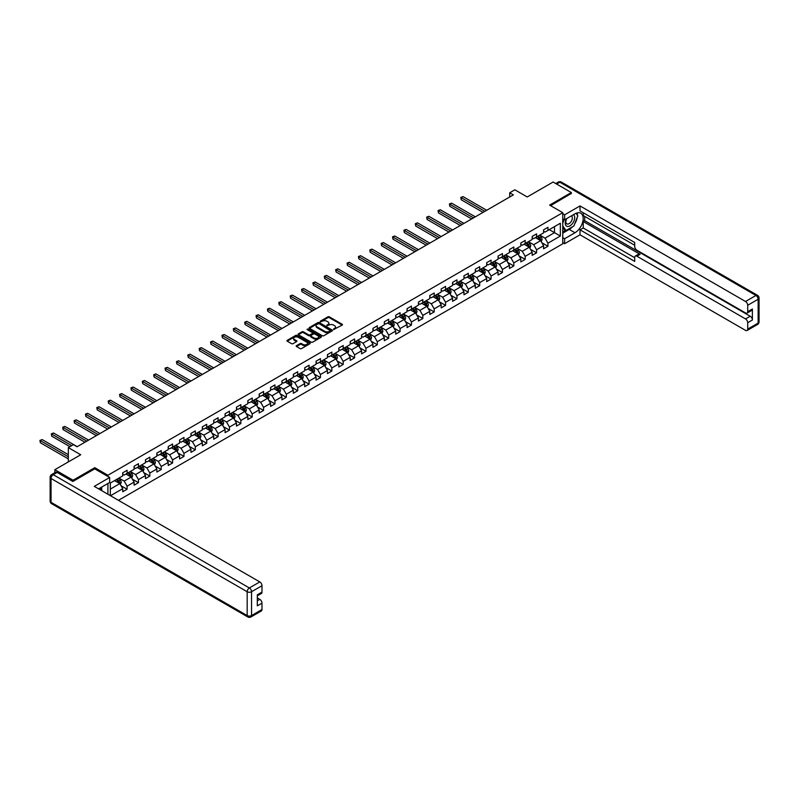 <?xml version="1.0" encoding="UTF-8"?>
<svg xmlns="http://www.w3.org/2000/svg" width="799" height="799" viewBox="0 0 799 799"><rect width="100%" height="100%" fill="white"/><g stroke="black" fill="none" stroke-linecap="round" stroke-linejoin="round"><path stroke-width="1.2" d="M333.602 329.498L342.202 325.103A1.009 0.589 0 0 0 342.202 324.274L329.328 316.843A1.009 0.589 0 0 0 327.89 316.843L320.289 321.228L320.289 321.807L322.277 321.238A3.236 1.868 0 0 1 326.851 321.238L327.93 321.857A3.236 1.868 0 0 1 328.878 323.186A3.236 1.868 0 0 1 327.93 324.504L326.941 325.652L328.928 325.083A3.236 1.868 0 0 1 333.513 325.083L334.581 325.702A3.236 1.868 0 0 1 335.53 327.021A3.236 1.868 0 0 1 334.581 328.349L333.602 329.498L333.602 328.918M296.479 345.677A1.009 0.589 0 0 0 296.479 346.506L300.084 348.594A1.009 0.589 0 0 0 301.523 348.594L309.962 343.72A1.009 0.589 0 0 0 309.962 342.891L297.078 335.45A1.009 0.589 0 0 0 295.65 335.45L287.211 340.334A1.009 0.589 0 0 0 287.211 341.153L291.575 343.68A1.009 0.589 0 0 0 293.003 343.68L296.619 341.592A1.009 0.589 0 0 0 296.619 340.764L294.451 339.515A2.707 1.568 0 0 1 293.662 338.406A2.707 1.568 0 0 1 295.33 336.968A2.707 1.568 0 0 1 298.277 337.308L306.766 342.202A2.707 1.568 0 0 1 307.555 343.3A2.707 1.568 0 0 1 305.887 344.749A2.707 1.568 0 0 1 302.931 344.409L301.523 343.59A1.009 0.589 0 0 0 300.084 343.59L296.479 345.677L296.479 346.506L300.084 344.439L300.084 343.59M571.345 193.688L571.345 192.549L553.118 182.022L527.23 196.963L514.836 189.812L509.732 192.759L513.377 194.866L77.074 446.761L73.428 444.653L68.324 447.6L68.324 461.912M94.791 468.903L94.791 467.685L73.069 480.229L54.841 469.702L80.719 454.761L68.324 447.6M94.791 467.685L107.915 475.255L562.746 212.664L562.746 243.815L118.452 500.324M571.345 192.549L549.612 205.093L562.746 212.664M322.347 335.74A1.009 0.589 0 0 0 323.775 335.74L332.224 330.866A1.009 0.589 0 0 0 332.224 330.037L319.34 322.606A1.009 0.589 0 0 0 317.912 322.606L309.463 327.48A1.009 0.589 0 0 0 309.463 328.309L322.347 335.74M307.275 329.647L321.078 337.298L312.649 342.172A1.009 0.589 0 0 1 311.22 342.172L298.337 334.731L301.952 332.664L301.952 331.815L298.337 333.902A1.009 0.589 0 0 0 298.337 334.731L298.337 333.902M301.952 332.664A1.009 0.589 0 0 1 303.38 332.664L303.38 331.815A1.009 0.589 0 0 0 301.952 331.815M303.38 331.815L308.604 334.831A1.009 0.589 0 0 0 310.032 334.831L312.439 333.453A1.009 0.589 0 0 0 312.439 332.624L306.996 329.488L307.995 328.908L321.098 336.469A1.009 0.589 0 0 1 321.098 337.298L321.098 336.469M54.841 472.738L54.841 469.702M73.069 480.229L73.069 481.358M107.915 494.241L107.915 483.465M107.915 476.474L107.915 475.255M121.009 485.722L127.091 489.238L127.091 486.162L134.092 482.117L134.092 485.193L138.467 482.666L138.467 479.59L145.468 475.555L145.468 478.621L149.842 476.104L149.842 473.028L156.844 468.983L156.844 472.059L161.218 469.532L161.218 466.456L168.219 462.421L168.219 465.487L172.594 462.971L172.594 459.894L179.595 455.849L179.595 458.926L183.97 456.399L183.97 453.323L190.961 449.288L190.961 452.354L195.336 449.837L195.336 446.761L202.337 442.716L202.337 445.792L206.711 443.265L206.711 440.189L213.713 436.154L213.713 439.22L218.087 436.703L218.087 433.627L225.088 429.582L225.088 432.659L229.463 430.132L229.463 427.056L236.464 423.021L236.464 426.087L240.839 423.57L240.839 420.494L247.84 416.449L247.84 419.525L252.214 416.998L252.214 413.922L259.206 409.887L259.206 412.953L263.58 410.436L263.58 407.36L270.581 403.315L270.581 406.391L274.956 403.865L274.956 400.788L281.957 396.753L281.957 399.82L286.332 397.293L286.332 394.227L293.333 390.182L293.333 393.258L297.707 390.731L297.707 387.655L304.709 383.62L304.709 386.686L309.083 384.159L309.083 381.093L316.084 377.048L316.084 380.124L320.459 377.597L320.459 374.521L327.45 370.486L327.45 373.552L331.835 371.026L331.835 367.959L338.826 363.915L338.826 366.991L343.2 364.464L343.2 361.388L350.202 357.353L350.202 360.419L354.576 357.892L354.576 354.826L361.577 350.781L361.577 353.857L365.952 351.33L365.952 348.254L372.953 344.219L372.953 347.285L377.328 344.759L377.328 341.692L384.329 337.647L384.329 340.724L388.704 338.197L388.704 335.121L395.705 331.086L395.705 334.152L400.079 331.625L400.079 328.559L407.071 324.514L407.071 327.59L411.445 325.063L411.445 321.987L418.446 317.952L418.446 321.018L422.821 318.491L422.821 315.425L429.822 311.38L429.822 314.456L434.197 311.93L434.197 308.853L441.198 304.818L441.198 307.885L445.572 305.358L445.572 302.292L452.574 298.247L452.574 301.323L456.948 298.796L456.948 295.72L463.949 291.685L463.949 294.751L468.324 292.224L468.324 289.158L475.315 285.113L475.315 288.189L479.69 285.662L479.69 282.586L486.691 278.551L486.691 281.618L491.065 279.091L491.065 276.025L498.067 271.98L498.067 275.056L502.441 272.529L502.441 269.453L509.442 265.418L509.442 268.484L513.817 265.957L513.817 262.891L520.818 258.846L520.818 261.922L525.193 259.395L525.193 256.319L532.194 252.284L532.194 255.35L536.568 252.824L536.568 249.757L543.57 245.712L543.57 248.789L547.944 246.262L547.944 243.186L560.339 236.035L560.339 223.231L554.506 226.606L554.506 232.659L560.339 236.035M127.091 489.238L122.716 491.755L122.716 488.688L110.512 495.74M110.322 495.63L110.322 483.045L122.716 475.884L122.716 472.818L127.091 470.291L127.091 473.368L134.092 469.323L134.092 466.246L138.467 463.72L138.467 466.796L145.468 462.751L145.468 459.685L149.842 457.158L149.842 460.234L156.844 456.189L156.844 453.113L161.218 450.586L161.218 453.662L168.219 449.617L168.219 446.551L172.594 444.024L172.594 447.1L179.595 443.055L179.595 439.979L183.97 437.452L183.97 440.529L190.961 436.484L190.961 433.418L195.336 430.891L195.336 433.967L202.337 429.922L202.337 426.846L206.711 424.319L206.711 427.395L213.713 423.35L213.713 420.284L218.087 417.757L218.087 420.833L225.088 416.788L225.088 413.712L229.463 411.185L229.463 414.262L236.464 410.217L236.464 407.15L240.839 404.624L240.839 407.7L247.84 403.655L247.84 400.579L252.214 398.052L252.214 401.128L259.206 397.083L259.206 394.017L263.58 391.49L263.58 394.566L270.581 390.521L270.581 387.445L274.956 384.918L274.956 387.994L281.957 383.949L281.957 380.883L286.332 378.356L286.332 381.433L293.333 377.388L293.333 374.312L297.707 371.785L297.707 374.861L304.709 370.816L304.709 367.75L309.083 365.223L309.083 368.289L316.084 364.254L316.084 361.178L320.459 358.651L320.459 361.727L327.45 357.682L327.45 354.616L331.835 352.089L331.835 355.156L338.826 351.121L338.826 348.044L343.2 345.518L343.2 348.594L350.202 344.549L350.202 341.483L354.576 338.956L354.576 342.022L361.577 337.987L361.577 334.911L365.952 332.384L365.952 335.46L372.953 331.415L372.953 328.349L377.328 325.822L377.328 328.888L384.329 324.853L384.329 321.777L388.704 319.25L388.704 322.327L395.705 318.282L395.705 315.215L400.079 312.689L400.079 315.755L407.071 311.72L407.071 308.644L411.445 306.117L411.445 309.193L418.446 305.148L418.446 302.082L422.821 299.555L422.821 302.621L429.822 298.586L429.822 295.51L434.197 292.983L434.197 296.059L441.198 292.015L441.198 288.948L445.572 286.422L445.572 289.488L452.574 285.453L452.574 282.377L456.948 279.85L456.948 282.926L463.949 278.881L463.949 275.815L468.324 273.288L468.324 276.354L475.315 272.319L475.315 269.243L479.69 266.716L479.69 269.792L486.691 265.747L486.691 262.681L491.065 260.154L491.065 263.221L498.067 259.186L498.067 256.109L502.441 253.583L502.441 256.659L509.442 252.614L509.442 249.548L513.817 247.021L513.817 250.087L520.818 246.052L520.818 242.976L525.193 240.449L525.193 243.525L532.194 239.48L532.194 236.414L536.568 233.887L536.568 236.953L543.57 232.918L543.57 229.842L547.944 227.316L547.944 230.392L560.339 223.231M125.922 474.037L131.176 477.073L124.175 481.108L118.931 478.082M122.716 474.207L124.175 475.045L127.091 473.368M124.175 481.108L127.091 486.162M131.176 477.073L134.092 482.117M137.298 467.475L142.552 470.501L135.55 474.546L130.307 471.51M134.092 467.635L135.55 468.484L138.467 466.796M135.55 474.546L138.467 479.59M142.552 470.501L145.468 475.555M148.674 460.903L153.927 463.929L146.926 467.974L141.673 464.948M145.468 461.073L146.926 461.912L149.842 460.234M146.926 467.974L149.842 473.028M153.927 463.929L156.844 468.983M160.05 454.341L165.303 457.368L158.302 461.413L153.048 458.376M156.844 454.501L158.302 455.35L161.218 453.662M158.302 461.413L161.218 466.456M165.303 457.368L168.219 462.421M171.425 447.77L176.669 450.796L169.678 454.841L164.424 451.815M168.219 447.939L169.678 448.778L172.594 447.1M169.678 454.841L172.594 459.894M176.669 450.796L179.595 455.849M182.801 441.208L188.045 444.234L181.053 448.279L175.8 445.243M179.595 441.368L181.053 442.217L183.97 440.529M181.053 448.279L183.97 453.323M188.045 444.234L190.961 449.288M194.177 434.636L199.42 437.662L192.419 441.707L187.176 438.681M190.961 434.806L192.419 435.645L195.336 433.967M192.419 441.707L195.336 446.761M199.42 437.662L202.337 442.716M205.543 428.064L210.796 431.1L203.795 435.145L198.552 432.109M202.337 428.234L203.795 429.083L206.711 427.395M203.795 435.145L206.711 440.189M210.796 431.1L213.713 436.154M216.919 421.502L222.172 424.529L215.171 428.574L209.917 425.547M213.713 421.672L215.171 422.511L218.087 420.833M215.171 428.574L218.087 433.627M222.172 424.529L225.088 429.582M228.294 414.931L233.548 417.967L226.546 422.012L221.293 418.976M225.088 415.1L226.546 415.949L229.463 414.262M226.546 422.012L229.463 427.056M233.548 417.967L236.464 423.021M239.67 408.369L244.923 411.395L237.922 415.44L232.669 412.414M236.464 408.539L237.922 409.378L240.839 407.7M237.922 415.44L240.839 420.494M244.923 411.395L247.84 416.449M251.046 401.797L256.289 404.833L249.298 408.878L244.045 405.842M247.84 401.967L249.298 402.816L252.214 401.128M249.298 408.878L252.214 413.922M256.289 404.833L259.206 409.887M262.422 395.235L267.665 398.262L260.664 402.306L255.42 399.28M259.206 395.405L260.664 396.244L263.58 394.566M260.664 402.306L263.58 407.36M267.665 398.262L270.581 403.315M273.787 388.664L279.041 391.7L272.04 395.745L266.796 392.709M270.581 388.833L272.04 389.682L274.956 387.994M272.04 395.745L274.956 400.788M279.041 391.7L281.957 396.753M285.163 382.102L290.417 385.128L283.415 389.173L278.162 386.147M281.957 382.272L283.415 383.111L286.332 381.433M283.415 389.173L286.332 394.227M290.417 385.128L293.333 390.182M296.539 375.53L301.792 378.566L294.791 382.611L289.538 379.575M293.333 375.7L294.791 376.549L297.707 374.861M294.791 382.611L297.707 387.655M301.792 378.566L304.709 383.62M307.915 368.968L313.168 371.994L306.167 376.039L300.913 373.013M304.709 369.138L306.167 369.977L309.083 368.289M306.167 376.039L309.083 381.093M313.168 371.994L316.084 377.048M319.29 362.396L324.534 365.433L317.543 369.478L312.289 366.441M316.084 362.566L317.543 363.415L320.459 361.727M317.543 369.478L320.459 374.521M324.534 365.433L327.45 370.486M330.666 355.835L335.91 358.861L328.908 362.906L323.665 359.88M327.45 356.004L328.908 356.843L331.835 355.156M328.908 362.906L331.835 367.959M335.91 358.861L338.826 363.915M342.042 349.263L347.285 352.299L340.284 356.344L335.041 353.308M338.826 349.433L340.284 350.282L343.2 348.594M340.284 356.344L343.2 361.388M347.285 352.299L350.202 357.353M353.408 342.701L358.661 345.727L351.66 349.772L346.416 346.746M350.202 342.871L351.66 343.71L354.576 342.022M351.66 349.772L354.576 354.826M358.661 345.727L361.577 350.781M364.783 336.129L370.037 339.166L363.036 343.2L357.782 340.174M361.577 336.299L363.036 337.148L365.952 335.46M363.036 343.2L365.952 348.254M370.037 339.166L372.953 344.219M376.159 329.568L381.413 332.594L374.411 336.639L369.158 333.612M372.953 329.737L374.411 330.576L377.328 328.888M374.411 336.639L377.328 341.692M381.413 332.594L384.329 337.647M387.535 322.996L392.788 326.032L385.787 330.067L380.534 327.041M384.329 323.166L385.787 324.014L388.704 322.327M385.787 330.067L388.704 335.121M392.788 326.032L395.705 331.086M398.911 316.434L404.154 319.46L397.163 323.505L391.909 320.479M395.705 316.604L397.163 317.443L400.079 315.755M397.163 323.505L400.079 328.559M404.154 319.46L407.071 324.514M410.287 309.862L415.53 312.898L408.529 316.933L403.285 313.907M407.071 310.032L408.529 310.881L411.445 309.193M408.529 316.933L411.445 321.987M415.53 312.898L418.446 317.952M421.652 303.3L426.906 306.327L419.904 310.372L414.661 307.335M418.446 303.47L419.904 304.309L422.821 302.621M419.904 310.372L422.821 315.425M426.906 306.327L429.822 311.38M433.028 296.729L438.281 299.765L431.28 303.8L426.027 300.774M429.822 296.898L431.28 297.747L434.197 296.059M431.28 303.8L434.197 308.853M438.281 299.765L441.198 304.818M444.404 290.167L449.657 293.193L442.656 297.238L437.403 294.202M441.198 290.337L442.656 291.176L445.572 289.488M442.656 297.238L445.572 302.292M449.657 293.193L452.574 298.247M455.78 283.595L461.033 286.631L454.032 290.666L448.778 287.64M452.574 283.765L454.032 284.614L456.948 282.926M454.032 290.666L456.948 295.72M461.033 286.631L463.949 291.685M467.155 277.033L472.399 280.059L465.408 284.104L460.154 281.068M463.949 277.203L465.408 278.042L468.324 276.354M465.408 284.104L468.324 289.158M472.399 280.059L475.315 285.113M478.531 270.462L483.775 273.498L476.773 277.533L471.53 274.506M475.315 270.631L476.773 271.47L479.69 269.792M476.773 277.533L479.69 282.586M483.775 273.498L486.691 278.551M489.907 263.9L495.15 266.926L488.149 270.971L482.906 267.935M486.691 264.07L488.149 264.908L491.065 263.221M488.149 270.971L491.065 276.025M495.15 266.926L498.067 271.98M501.273 257.328L506.526 260.364L499.525 264.399L494.281 261.373M498.067 257.498L499.525 258.337L502.441 256.659M499.525 264.399L502.441 269.453M506.526 260.364L509.442 265.418M512.648 250.766L517.902 253.792L510.901 257.837L505.647 254.801M509.442 250.936L510.901 251.775L513.817 250.087M510.901 257.837L513.817 262.891M517.902 253.792L520.818 258.846M524.024 244.194L529.278 247.231L522.276 251.266L517.023 248.239M520.818 244.364L522.276 245.203L525.193 243.525M522.276 251.266L525.193 256.319M529.278 247.231L532.194 252.284M535.4 237.633L540.653 240.659L533.652 244.704L528.399 241.668M532.194 237.802L533.652 238.641L536.568 236.953M533.652 244.704L536.568 249.757M540.653 240.659L543.57 245.712M549.253 229.633L554.506 232.659L545.028 238.132L539.774 235.106M543.57 231.231L545.028 232.07L547.944 230.392M545.028 238.132L547.944 243.186M509.732 192.759L509.732 196.963M110.322 489.108L119.8 483.635L114.557 480.608M119.8 483.635L122.716 488.688M541.852 242.746L547.944 246.262M530.476 249.308L536.568 252.824M519.1 255.88L525.193 259.395M507.725 262.442L513.817 265.957M496.359 269.013L502.441 272.529M484.983 275.575L491.065 279.091M473.607 282.147L479.69 285.662M462.231 288.709L468.324 292.224M450.856 295.28L456.948 298.796M439.48 301.842L445.572 305.358M428.114 308.414L434.197 311.93M416.738 314.976L422.821 318.491M405.363 321.548L411.445 325.063M393.987 328.119L400.079 331.625M382.611 334.681L388.704 338.197M371.235 341.253L377.328 344.759M359.86 347.815L365.952 351.33M348.494 354.386L354.576 357.892M337.118 360.948L343.2 364.464M325.742 367.52L331.835 371.026M314.367 374.082L320.459 377.597M302.991 380.654L309.083 384.159M291.615 387.215L297.707 390.731M280.249 393.787L286.332 397.293M268.873 400.349L274.956 403.865M257.498 406.921L263.58 410.436M246.122 413.483L252.214 416.998M234.746 420.054L240.839 423.57M223.37 426.616L229.463 430.132M211.995 433.188L218.087 436.703M200.629 439.75L206.711 443.265M189.253 446.321L195.336 449.837M177.877 452.883L183.97 456.399M166.502 459.455L172.594 462.971M155.126 466.017L161.218 469.532M143.75 472.589L149.842 476.104M132.384 479.15L138.467 482.666M333.882 329.597L334.581 329.188A3.236 1.868 0 0 0 335.53 327.87L335.53 327.021M328.878 323.186L328.878 324.024A3.236 1.868 0 0 1 327.93 325.343L327.23 325.752M342.192 325.113L329.328 317.682A1.009 0.589 0 0 0 327.89 317.682L320.569 321.907M332.204 330.876L319.34 323.445A1.009 0.589 0 0 0 317.912 323.445L309.473 328.319M330.436 330.746L319.121 323.635L317.083 324.234A3.236 1.868 0 0 0 316.134 325.563A3.236 1.868 0 0 0 317.083 326.881L324.813 331.345A3.236 1.868 0 0 0 329.398 331.345L330.436 330.746L330.436 331.585L330.436 331.006M316.134 325.563L316.134 326.401A3.236 1.868 0 0 0 317.083 327.72L317.083 326.881M330.436 331.585L329.398 332.184A3.236 1.868 0 0 1 324.813 332.184L317.083 327.72M303.38 332.664L308.604 335.68A1.009 0.589 0 0 0 310.032 335.68L312.439 334.292A1.009 0.589 0 0 0 312.729 333.882L312.729 333.033M314.027 337.967A2.707 1.568 0 0 0 316.973 338.307A2.707 1.568 0 0 0 318.651 336.858A2.707 1.568 0 0 0 317.852 335.75L314.866 334.032A1.009 0.589 0 0 0 313.438 334.032L311.041 335.41A1.009 0.589 0 0 0 311.041 336.239L314.027 337.967L314.027 338.806A2.707 1.568 0 0 0 316.973 339.146A2.707 1.568 0 0 0 318.651 337.697L318.651 336.858M310.741 335.83L310.741 336.669A1.009 0.589 0 0 0 311.041 337.078L311.041 336.239M314.027 338.806L311.041 337.078M307.555 343.3L307.555 344.149A2.707 1.568 0 0 1 305.887 345.587A2.707 1.568 0 0 1 302.931 345.248L301.523 344.439A1.009 0.589 0 0 0 300.084 344.439M293.662 338.406L293.662 339.255A2.707 1.568 0 0 0 294.451 340.354L294.451 339.515M296.609 341.602L294.451 340.354M309.962 342.891L309.962 343.72L297.078 336.299A1.009 0.589 0 0 0 295.65 336.299L287.221 341.163M541.223 241.658L542.092 239.47A2.737 1.578 -120 0 0 541.223 237.143L539.715 235.136M537.088 238.611L536.069 237.243M486.691 210.267L463.021 196.604L461.193 197.653L461.193 199.76L483.045 212.374M537.457 236.444L538.955 238.452A2.737 1.578 60 0 1 539.744 240.1L540.613 239.59A2.737 1.578 -120 0 0 539.834 237.952L538.326 235.935M537.647 236.334L539.315 238.561A1.388 0.799 60 0 1 539.565 238.981L540.613 239.59M461.193 199.76L460.793 197.423L484.873 211.326M460.793 197.423L463.021 196.604M566.441 218.746A6.702 3.865 120 0 0 567.59 226.477A6.702 3.865 120 0 0 573.642 221.693A6.702 3.865 120 0 0 573.482 214.671M566.821 218.527A4.584 2.647 120 0 0 566.801 223.85A4.584 2.647 120 0 0 567.47 224.06A4.584 2.647 120 0 0 571.675 220.664A4.584 2.647 120 0 0 571.395 215.9A4.584 2.647 120 0 0 571.375 215.89M576.039 213.273L577.827 215.83L573.892 225.967L566.022 230.512L562.746 228.314M566.022 230.512L562.746 225.847M562.746 223.231L564.184 219.515M100.324 487.849L102.012 490.836M562.746 218.686L564.633 219.785L564.633 214.811L580.024 205.932L745.527 301.493L755.954 295.47L559.829 182.232L556.653 184.06M564.633 219.785L574.99 213.802A11.595 6.702 120 0 1 580.793 213.233A11.595 6.702 120 0 1 582.571 222.522A11.595 6.702 120 0 1 574.99 232.749L564.633 238.721L564.633 243.695L580.024 234.806L580.024 229.842L634.706 261.413L634.706 257.458A3.096 1.788 -120 0 1 635.345 256.04A3.096 1.788 -120 0 1 636.893 256.199L745.527 318.921L750.201 316.224A3.096 1.788 60 0 1 752.388 320.009L752.388 308.983A3.096 1.788 60 0 1 751.739 310.402L747.075 313.088A3.096 1.788 -120 0 0 747.714 311.68L747.714 305.278A3.096 1.788 -120 0 0 745.527 301.493M584.688 216.369L584.688 220.664L583.23 221.513L583.23 227.995L580.024 229.842M583.23 212.754L583.23 215.53L634.706 245.253M747.075 313.088A3.096 1.788 -120 0 1 745.527 312.938L636.893 250.217A3.096 1.788 -120 0 1 634.706 246.432L634.706 242.477L580.024 210.896L580.024 205.932M562.746 213.723L564.633 214.811M562.746 242.596L564.633 243.695M562.746 237.633L564.633 238.721M580.024 234.806L745.527 330.367A3.096 1.788 -120 0 0 747.075 330.516A3.096 1.788 -120 0 0 747.714 329.108L747.714 322.706A3.096 1.788 -120 0 0 745.527 318.921M571.345 193.428L550.601 205.663M583.23 221.513L640.099 254.342L636.893 256.199M584.688 220.664L750.201 316.224M583.23 227.995L634.706 257.707M635.345 256.04L638.551 254.192A3.096 1.788 60 0 1 640.099 254.342M562.746 233.168L569.228 229.423A11.595 6.702 120 0 0 572.444 226.806M574.751 223.77A11.595 6.702 120 0 0 577.248 217.338M577.437 215.261A11.595 6.702 120 0 0 577.148 212.894M562.746 231.82L565.512 230.222M562.746 229.293L563.325 228.963M57.168 472.439L53.233 474.706A3.096 1.788 -120 0 0 51.685 474.556L55.62 472.289A3.096 1.788 60 0 1 57.168 472.439L72.849 481.487L94.721 468.863L109.673 477.492L109.673 482.456L99.316 488.429A11.595 6.702 120 0 0 98.617 488.868M109.673 477.492L94.282 486.371L259.795 581.922A3.096 1.788 60 0 1 261.982 585.717L261.982 592.109A3.096 1.788 60 0 1 261.343 593.527L257.318 595.854M101.723 489.837L101.723 487.04M257.318 600.788L259.795 599.35A3.096 1.788 60 0 1 261.982 603.145L261.982 609.537A3.096 1.788 60 0 1 261.343 610.955L250.916 616.978A3.096 1.788 -120 0 0 251.555 615.56L261.982 609.537M261.982 592.109L257.318 594.806L257.318 605.842L261.982 603.145M259.795 599.35L257.318 597.922M529.847 248.229L530.716 246.042A2.737 1.578 -120 0 0 529.847 243.715L528.339 241.707M525.722 245.173L524.693 243.815M475.315 216.839L451.645 203.166L449.827 204.224L449.827 206.322L471.67 218.936M526.082 243.006L527.59 245.023A2.737 1.578 60 0 1 528.369 246.661L529.238 246.162A2.737 1.578 -120 0 0 528.459 244.514L526.96 242.506M526.271 242.896L527.939 245.133A1.388 0.799 60 0 1 528.189 245.553L529.238 246.162M449.827 206.322L449.418 203.985L473.497 217.887M449.418 203.985L451.645 203.166M518.481 254.791L519.34 252.604A2.737 1.578 -120 0 0 518.471 250.277L516.963 248.269M514.346 251.745L513.318 250.377M463.949 223.4L440.269 209.738L438.451 210.786L438.451 212.894L460.304 225.508M514.706 249.578L516.214 251.585A2.737 1.578 60 0 1 516.993 253.233L517.872 252.724A2.737 1.578 -120 0 0 517.083 251.086L515.585 249.068M514.896 249.468L516.563 251.695A1.388 0.799 60 0 1 516.823 252.114L517.872 252.724M438.451 212.894L438.052 210.556L462.122 224.459M438.052 210.556L440.269 209.738M507.105 261.363L507.974 259.176A2.737 1.578 -120 0 0 507.095 256.849L505.597 254.841M502.971 258.307L501.952 256.948M452.574 229.972L428.893 216.299L427.075 217.358L427.075 219.455L448.928 232.07M503.33 256.139L504.838 258.157A2.737 1.578 60 0 1 505.617 259.795L506.496 259.295A2.737 1.578 -120 0 0 505.707 257.648L504.209 255.64M503.52 256.03L505.188 258.267A1.388 0.799 60 0 1 505.447 258.686L506.496 259.295M427.075 219.455L426.676 217.118L450.746 231.021M426.676 217.118L428.893 216.299M495.73 267.925L496.598 265.737A2.737 1.578 -120 0 0 495.72 263.41L494.221 261.403M491.595 264.878L490.576 263.51M441.198 236.534L417.527 222.871L415.7 223.92L415.7 226.027L437.552 238.641M491.954 262.711L493.462 264.719A2.737 1.578 60 0 1 494.241 266.367L495.12 265.857A2.737 1.578 -120 0 0 494.341 264.219L492.833 262.202M492.144 262.601L493.822 264.829A1.388 0.799 60 0 1 494.072 265.248L495.12 265.857M415.7 226.027L415.3 223.69L439.37 237.593M415.3 223.69L417.527 222.871M484.354 274.496L485.223 272.309A2.737 1.578 -120 0 0 484.354 269.982L482.846 267.975M480.219 271.44L479.2 270.082M429.822 243.106L406.152 229.433L404.324 230.492L404.324 232.589L426.177 245.203M480.589 269.273L482.087 271.29A2.737 1.578 60 0 1 482.876 272.928L483.745 272.429A2.737 1.578 -120 0 0 482.966 270.781L481.457 268.774M480.778 269.163L482.446 271.4A1.388 0.799 60 0 1 482.696 271.82L483.745 272.429M404.324 232.589L403.924 230.252L428.004 244.154M403.924 230.252L406.152 229.433M472.978 281.058L473.847 278.871A2.737 1.578 -120 0 0 472.978 276.544L471.47 274.536M468.843 278.012L467.824 276.644M418.446 249.668L394.776 236.005L392.948 237.053L392.948 239.161L414.801 251.775M469.213 275.845L470.711 277.852A2.737 1.578 60 0 1 471.5 279.5L472.369 278.991A2.737 1.578 -120 0 0 471.59 277.353L470.082 275.335M469.403 275.735L471.07 277.962A1.388 0.799 60 0 1 471.32 278.382L472.369 278.991M392.948 239.161L392.549 236.824L416.629 250.726M392.549 236.824L394.776 236.005M461.602 287.63L462.471 285.443A2.737 1.578 -120 0 0 461.602 283.116L460.094 281.108M457.467 284.574L456.449 283.216M407.071 256.239L383.4 242.566L381.572 243.625L381.572 245.722L403.425 258.337M457.837 282.417L459.345 284.424A2.737 1.578 60 0 1 460.124 286.062L460.993 285.563A2.737 1.578 -120 0 0 460.214 283.915L458.706 281.907M458.027 282.307L459.695 284.534A1.388 0.799 60 0 1 459.944 284.953L460.993 285.563M381.572 245.722L381.173 243.385L405.253 257.288M381.173 243.385L383.4 242.566M450.227 294.192L451.095 292.005A2.737 1.578 -120 0 0 450.227 289.677L448.718 287.67M446.102 291.146L445.073 289.777M395.705 262.801L372.024 249.138L370.207 250.187L370.207 252.294L392.059 264.908M446.461 288.978L447.969 290.986A2.737 1.578 60 0 1 448.748 292.634L449.627 292.124A2.737 1.578 -120 0 0 448.838 290.486L447.34 288.469M446.651 288.868L448.319 291.096A1.388 0.799 60 0 1 448.579 291.515L449.627 292.124M370.207 252.294L369.797 249.957L393.877 263.86M369.797 249.957L372.024 249.138M438.861 300.764L439.72 298.576A2.737 1.578 -120 0 0 438.851 296.249L437.343 294.242M434.726 297.707L433.697 296.349M384.329 269.373L360.649 255.7L358.831 256.759L358.831 258.856L380.684 271.47M435.085 295.55L436.594 297.558A2.737 1.578 60 0 1 437.373 299.196L438.252 298.696A2.737 1.578 -120 0 0 437.462 297.048L435.964 295.041M435.275 295.44L436.943 297.667A1.388 0.799 60 0 1 437.203 298.087L438.252 298.696M358.831 258.856L358.431 256.519L382.501 270.422M358.431 256.519L360.649 255.7M427.485 307.325L428.354 305.138A2.737 1.578 -120 0 0 427.475 302.821L425.977 300.804M423.35 304.279L422.331 302.911M372.953 275.935L349.273 262.272L347.455 263.32L347.455 265.428L369.308 278.042M423.71 302.112L425.218 304.119A2.737 1.578 60 0 1 425.997 305.767L426.876 305.258A2.737 1.578 -120 0 0 426.097 303.62L424.589 301.603M423.899 302.002L425.577 304.229A1.388 0.799 60 0 1 425.827 304.649L426.876 305.258M347.455 265.428L347.056 263.091L371.126 276.993M347.056 263.091L349.273 262.272M416.109 313.897L416.978 311.71A2.737 1.578 -120 0 0 416.099 309.383L414.601 307.375M411.974 310.841L410.956 309.483M361.577 282.506L337.907 268.834L336.079 269.892L336.079 271.99L357.932 284.614M412.334 308.684L413.842 310.691A2.737 1.578 60 0 1 414.621 312.329L415.5 311.83A2.737 1.578 -120 0 0 414.721 310.182L413.213 308.174M412.534 308.574L414.202 310.801A1.388 0.799 60 0 1 414.451 311.22L415.5 311.83M336.079 271.99L335.68 269.653L359.75 283.555M335.68 269.653L337.907 268.834M404.733 320.459L405.602 318.272A2.737 1.578 -120 0 0 404.733 315.955L403.225 313.937M400.599 317.413L399.58 316.044M350.202 289.068L326.531 275.405L324.704 276.454L324.704 278.561L346.556 291.176M400.968 315.245L402.466 317.253A2.737 1.578 60 0 1 403.255 318.901L404.124 318.392A2.737 1.578 -120 0 0 403.345 316.754L401.837 314.736M401.158 315.136L402.826 317.363A1.388 0.799 60 0 1 403.076 317.792L404.124 318.392M324.704 278.561L324.304 276.224L348.384 290.127M324.304 276.224L326.531 275.405M393.358 327.031L394.227 324.843A2.737 1.578 -120 0 0 393.358 322.516L391.85 320.509M389.223 323.975L388.204 322.616M338.826 295.64L315.156 281.967L313.328 283.026L313.328 285.123L335.181 297.747M389.592 321.817L391.091 323.825A2.737 1.578 60 0 1 391.88 325.463L392.748 324.963A2.737 1.578 -120 0 0 391.969 323.315L390.461 321.308M389.782 321.707L391.45 323.935A1.388 0.799 60 0 1 391.7 324.354L392.748 324.963M313.328 285.123L312.928 282.786L337.008 296.689M312.928 282.786L315.156 281.967M381.982 333.592L382.851 331.405A2.737 1.578 -120 0 0 381.982 329.088L380.474 327.071M377.857 330.546L376.828 329.178M327.45 302.202L303.78 288.539L301.962 289.588L301.962 291.695L323.805 304.309M378.217 328.379L379.725 330.387A2.737 1.578 60 0 1 380.504 332.034L381.383 331.525A2.737 1.578 -120 0 0 380.594 329.887L379.096 327.87M378.406 328.269L380.074 330.496A1.388 0.799 60 0 1 380.324 330.926L381.383 331.525M301.962 291.695L301.553 289.358L325.632 303.26M301.553 289.358L303.78 288.539M370.616 340.164L371.475 337.977A2.737 1.578 -120 0 0 370.606 335.65L369.098 333.642M366.481 337.108L365.453 335.75M316.084 308.774L292.404 295.101L290.586 296.159L290.586 298.257L312.439 310.881M366.841 334.951L368.349 336.958A2.737 1.578 60 0 1 369.128 338.596L370.007 338.097A2.737 1.578 -120 0 0 369.218 336.449L367.72 334.441M367.031 334.841L368.699 337.068A1.388 0.799 60 0 1 368.958 337.488L370.007 338.097M290.586 298.257L290.187 295.92L314.257 309.822M290.187 295.92L292.404 295.101M359.24 346.726L360.109 344.549A2.737 1.578 -120 0 0 359.23 342.222L357.732 340.204M355.106 343.68L354.087 342.312M304.709 315.335L281.028 301.672L279.211 302.721L279.211 304.828L301.063 317.443M355.465 341.513L356.973 343.52A2.737 1.578 60 0 1 357.752 345.168L358.631 344.659A2.737 1.578 -120 0 0 357.852 343.021L356.344 341.003M355.655 341.403L357.323 343.63A1.388 0.799 60 0 1 357.582 344.059L358.631 344.659M279.211 304.828L278.811 302.491L302.881 316.394M278.811 302.491L281.028 301.672M347.865 353.298L348.734 351.111A2.737 1.578 -120 0 0 347.855 348.783L346.357 346.776M343.73 350.242L342.711 348.883M293.333 321.907L269.663 308.234L267.835 309.293L267.835 311.39L289.687 324.014M344.089 348.084L345.597 350.092A2.737 1.578 60 0 1 346.376 351.73L347.255 351.23A2.737 1.578 -120 0 0 346.476 349.582L344.968 347.575M344.279 347.974L345.957 350.202A1.388 0.799 60 0 1 346.207 350.621L347.255 351.23M267.835 311.39L267.435 309.053L291.505 322.956M267.435 309.053L269.663 308.234M336.489 359.86L337.358 357.682A2.737 1.578 -120 0 0 336.489 355.355L334.981 353.338M332.354 356.813L331.335 355.445M281.957 328.469L258.287 314.806L256.459 315.855L256.459 317.962L278.312 330.576M332.724 354.646L334.222 356.654A2.737 1.578 60 0 1 335.011 358.302L335.88 357.792A2.737 1.578 -120 0 0 335.101 356.154L333.592 354.137M332.913 354.536L334.581 356.763A1.388 0.799 60 0 1 334.831 357.193L335.88 357.792M256.459 317.962L256.06 315.625L280.139 329.528M256.06 315.625L258.287 314.806M325.113 366.431L325.982 364.244A2.737 1.578 -120 0 0 325.113 361.917L323.605 359.91M320.978 363.375L319.96 362.017M270.581 335.041L246.911 321.368L245.083 322.426L245.083 324.524L266.936 337.148M321.348 361.218L322.846 363.225A2.737 1.578 60 0 1 323.635 364.863L324.504 364.364A2.737 1.578 -120 0 0 323.725 362.716L322.217 360.709M321.538 361.108L323.205 363.335A1.388 0.799 60 0 1 323.455 363.755L324.504 364.364M245.083 324.524L244.684 322.187L268.764 336.089M244.684 322.187L246.911 321.368M313.737 372.993L314.606 370.816A2.737 1.578 -120 0 0 313.737 368.489L312.229 366.471M309.613 369.947L308.584 368.579M259.206 341.602L235.535 327.94L233.717 328.988L233.717 331.096L255.56 343.71M309.972 367.78L311.48 369.787A2.737 1.578 60 0 1 312.259 371.435L313.128 370.926A2.737 1.578 -120 0 0 312.349 369.288L310.841 367.28M310.162 367.67L311.83 369.897A1.388 0.799 60 0 1 312.079 370.327L313.128 370.926M233.717 331.096L233.308 328.759L257.388 342.661M233.308 328.759L235.535 327.94M302.362 379.565L303.23 377.378A2.737 1.578 -120 0 0 302.362 375.051L300.853 373.043M298.237 376.509L297.208 375.15M247.84 348.174L224.159 334.501L222.342 335.56L222.342 337.657L244.194 350.282M298.596 374.351L300.104 376.359A2.737 1.578 60 0 1 300.883 377.997L301.762 377.498A2.737 1.578 -120 0 0 300.973 375.85L299.475 373.842M298.786 374.242L300.454 376.469A1.388 0.799 60 0 1 300.714 376.888L301.762 377.498M222.342 337.657L221.942 335.32L246.012 349.223M221.942 335.32L224.159 334.501M290.996 386.127L291.855 383.949A2.737 1.578 -120 0 0 290.986 381.622L289.478 379.605M286.861 383.081L285.832 381.712M236.464 354.736L212.784 341.073L210.966 342.122L210.966 344.229L232.819 356.843M287.221 380.913L288.729 382.921A2.737 1.578 60 0 1 289.508 384.569L290.387 384.059A2.737 1.578 -120 0 0 289.598 382.421L288.099 380.414M287.41 380.803L289.078 383.031A1.388 0.799 60 0 1 289.338 383.46L290.387 384.059M210.966 344.229L210.566 341.892L234.636 355.795M210.566 341.892L212.784 341.073M279.62 392.699L280.489 390.511A2.737 1.578 -120 0 0 279.61 388.184L278.112 386.177M275.485 389.642L274.466 388.284M225.088 361.308L201.408 347.635L199.59 348.694L199.59 350.791L221.443 363.415M275.845 387.485L277.353 389.493A2.737 1.578 60 0 1 278.132 391.13L279.011 390.631A2.737 1.578 -120 0 0 278.232 388.983L276.724 386.976M276.035 387.375L277.712 389.602A1.388 0.799 60 0 1 277.962 390.022L279.011 390.631M199.59 350.791L199.191 348.464L223.261 362.356M199.191 348.464L201.408 347.635M268.244 399.26L269.113 397.083A2.737 1.578 -120 0 0 268.234 394.756L266.736 392.738M264.109 396.214L263.091 394.846M213.713 367.87L190.042 354.207L188.214 355.255L188.214 357.363L210.067 369.977M264.469 394.047L265.977 396.054A2.737 1.578 60 0 1 266.756 397.702L267.635 397.193A2.737 1.578 -120 0 0 266.856 395.555L265.348 393.547M264.669 393.937L266.337 396.164A1.388 0.799 60 0 1 266.586 396.594L267.635 397.193M188.214 357.363L187.815 355.026L211.895 368.928M187.815 355.026L190.042 354.207M256.869 405.832L257.737 403.645A2.737 1.578 -120 0 0 256.869 401.318L255.36 399.31M252.734 402.776L251.715 401.418M202.337 374.441L178.666 360.768L176.839 361.827L176.839 363.925L198.691 376.549M253.103 400.619L254.601 402.626A2.737 1.578 60 0 1 255.39 404.264L256.259 403.765A2.737 1.578 -120 0 0 255.48 402.117L253.972 400.109M253.293 400.509L254.961 402.736A1.388 0.799 60 0 1 255.211 403.155L256.259 403.765M176.839 363.925L176.439 361.597L200.519 375.49M176.439 361.597L178.666 360.768M245.493 412.394L246.362 410.217A2.737 1.578 -120 0 0 245.493 407.889L243.985 405.872M241.358 409.348L240.339 407.979M190.961 381.003L167.291 367.34L165.463 368.389L165.463 370.496L187.316 383.111M241.727 407.18L243.226 409.188A2.737 1.578 60 0 1 244.015 410.836L244.884 410.326A2.737 1.578 -120 0 0 244.104 408.688L242.596 406.681M241.917 407.071L243.585 409.298A1.388 0.799 60 0 1 243.835 409.727L244.884 410.326M165.463 370.496L165.063 368.159L189.143 382.062M165.063 368.159L167.291 367.34M234.117 418.966L234.986 416.778A2.737 1.578 -120 0 0 234.117 414.451L232.609 412.444M229.992 415.909L228.963 414.551M179.585 387.575L155.915 373.902L154.097 374.961L154.097 377.058L175.94 389.682M230.352 413.752L231.86 415.76A2.737 1.578 60 0 1 232.639 417.398L233.518 416.898A2.737 1.578 -120 0 0 232.729 415.25L231.231 413.243M230.541 413.642L232.209 415.87A1.388 0.799 60 0 1 232.459 416.289L233.518 416.898M154.097 377.058L153.688 374.731L177.768 388.624M153.688 374.731L155.915 373.902M222.751 425.527L223.61 423.35A2.737 1.578 -120 0 0 222.741 421.023L221.233 419.006M218.616 422.481L217.588 421.113M168.219 394.137L144.539 380.474L142.721 381.523L142.721 383.63L164.574 396.244M218.976 420.314L220.484 422.321A2.737 1.578 60 0 1 221.263 423.969L222.142 423.46A2.737 1.578 -120 0 0 221.353 421.822L219.855 419.815M219.166 420.204L220.834 422.431A1.388 0.799 60 0 1 221.093 422.861L222.142 423.46M142.721 383.63L142.322 381.293L166.392 395.195M142.322 381.293L144.539 380.474M211.375 432.099L212.244 429.912A2.737 1.578 -120 0 0 211.365 427.585L209.867 425.577M207.241 429.043L206.222 427.685M156.844 400.708L133.163 387.036L131.346 388.094L131.346 390.192L153.198 402.816M207.6 426.886L209.108 428.893A2.737 1.578 60 0 1 209.887 430.531L210.766 430.032A2.737 1.578 -120 0 0 209.987 428.384L208.479 426.376M207.79 426.776L209.458 429.003A1.388 0.799 60 0 1 209.718 429.423L210.766 430.032M131.346 390.192L130.946 387.865L155.016 401.757M130.946 387.865L133.163 387.036M200 438.661L200.869 436.484A2.737 1.578 -120 0 0 199.99 434.157L198.492 432.139M195.865 435.615L194.846 434.247M145.468 407.27L121.798 393.607L119.97 394.656L119.97 396.763L141.822 409.378M196.224 433.448L197.733 435.455A2.737 1.578 60 0 1 198.512 437.103L199.39 436.594A2.737 1.578 -120 0 0 198.611 434.956L197.103 432.948M196.414 433.338L198.092 435.565A1.388 0.799 60 0 1 198.342 435.994L199.39 436.594M119.97 396.763L119.57 394.426L143.64 408.329M119.57 394.426L121.798 393.607M188.624 445.233L189.493 443.046A2.737 1.578 -120 0 0 188.624 440.718L187.116 438.711M184.489 442.177L183.47 440.818M134.092 413.842L110.422 400.169L108.594 401.228L108.594 403.325L130.447 415.949M184.859 440.019L186.357 442.027A2.737 1.578 60 0 1 187.146 443.665L188.015 443.165A2.737 1.578 -120 0 0 187.236 441.517L185.728 439.51M185.048 439.909L186.716 442.137A1.388 0.799 60 0 1 186.966 442.556L188.015 443.165M108.594 403.325L108.195 400.998L132.274 414.891M108.195 400.998L110.422 400.169M177.248 451.795L178.117 449.617A2.737 1.578 -120 0 0 177.248 447.29L175.74 445.273M173.113 448.748L172.095 447.38M122.716 420.404L99.046 406.741L97.218 407.79L97.218 409.897L119.071 422.511M173.483 446.581L174.981 448.589A2.737 1.578 60 0 1 175.77 450.237L176.639 449.727A2.737 1.578 -120 0 0 175.86 448.089L174.352 446.082M173.673 446.471L175.341 448.698A1.388 0.799 60 0 1 175.59 449.128L176.639 449.727M97.218 409.897L96.819 407.56L120.899 421.463M96.819 407.56L99.046 406.741M165.872 458.366L166.741 456.179A2.737 1.578 -120 0 0 165.872 453.852L164.364 451.844M161.748 455.31L160.719 453.952M111.341 426.976L87.67 413.303L85.853 414.361L85.853 416.459L107.695 429.083M162.107 453.153L163.615 455.16A2.737 1.578 60 0 1 164.394 456.798L165.263 456.299A2.737 1.578 -120 0 0 164.484 454.651L162.976 452.643M162.297 453.043L163.965 455.27A1.388 0.799 60 0 1 164.214 455.69L165.263 456.299M85.853 416.459L85.443 414.132L109.523 428.024M85.443 414.132L87.67 413.303M154.497 464.928L155.366 462.751A2.737 1.578 -120 0 0 154.497 460.424L152.989 458.416M150.372 461.882L149.343 460.514M99.975 433.537L76.295 419.875L74.477 420.923L74.477 423.031L96.329 435.645M150.731 459.715L152.239 461.722A2.737 1.578 60 0 1 153.018 463.37L153.897 462.861A2.737 1.578 -120 0 0 153.108 461.223L151.61 459.215M150.921 459.605L152.589 461.832A1.388 0.799 60 0 1 152.849 462.261L153.897 462.861M74.477 423.031L74.077 420.693L98.147 434.596M74.077 420.693L76.295 419.875M143.131 471.5L143.99 469.313A2.737 1.578 -120 0 0 143.121 466.986L141.613 464.978M138.996 468.444L137.967 467.085M88.599 440.109L64.919 426.436L63.101 427.495L63.101 429.602L84.954 442.217M139.356 466.286L140.864 468.294A2.737 1.578 60 0 1 141.643 469.932L142.522 469.432A2.737 1.578 -120 0 0 141.733 467.785L140.234 465.777M139.545 466.177L141.213 468.404A1.388 0.799 60 0 1 141.473 468.823L142.522 469.432M63.101 429.602L62.702 427.265L86.771 441.158M62.702 427.265L64.919 426.436M131.755 478.062L132.624 475.884A2.737 1.578 -120 0 0 131.745 473.557L130.247 471.55M127.62 475.015L126.602 473.647M77.223 446.671L53.553 433.008L51.725 434.057L51.725 436.164L69.932 446.671M127.98 472.848L129.488 474.856A2.737 1.578 60 0 1 130.267 476.504L131.146 475.994A2.737 1.578 -120 0 0 130.367 474.356L128.859 472.349M128.17 472.738L129.847 474.966A1.388 0.799 60 0 1 130.097 475.395L131.146 475.994M51.725 436.164L51.326 433.827L71.75 445.622M51.326 433.827L53.553 433.008M120.379 484.633L121.248 482.446A2.737 1.578 -120 0 0 120.369 480.119L118.871 478.112M116.245 481.577L115.226 480.219M68.324 454.671L42.177 439.57L40.349 440.629L40.349 442.736L68.324 458.886M116.604 479.42L118.112 481.427A2.737 1.578 60 0 1 118.891 483.065L119.77 482.566A2.737 1.578 -120 0 0 118.991 480.918L117.483 478.911M116.804 479.31L118.472 481.537A1.388 0.799 60 0 1 118.721 481.957L119.77 482.566M40.349 442.736L39.95 440.399L68.324 456.778M39.95 440.399L42.177 439.57M334.581 329.188L334.581 328.349M326.941 325.652L326.941 325.073M327.93 325.343L327.93 324.504M320.289 321.807L320.289 321.228M327.89 317.682L327.89 316.843M329.328 317.682L329.328 316.843M342.202 325.103L342.202 324.274M309.463 328.309L309.463 327.48M317.912 323.445L317.912 322.606M319.34 323.445L319.34 322.606M332.224 330.866L332.224 330.037M324.813 332.184L324.813 331.345M329.398 332.184L329.398 331.345M308.604 335.68L308.604 334.831M310.032 335.68L310.032 334.831M312.439 334.292L312.439 333.453M307.995 329.747L307.995 328.908M301.523 344.439L301.523 343.59M302.931 345.248L302.931 344.409M296.619 341.592L296.619 340.764M287.211 341.153L287.211 340.334M295.65 336.299L295.65 335.45M297.078 336.299L297.078 335.45M540.384 240.509L542.072 239.53M539.834 237.952L541.223 237.143M537.887 239.071L538.955 238.452M747.714 311.68L752.388 308.983M752.388 320.009L747.714 322.706M747.714 329.108L758.141 323.086L758.141 299.255L747.714 305.278M569.228 229.423L574.99 232.749M758.141 323.086A3.096 1.788 60 0 1 757.502 324.504A3.096 3.096 0 0 0 759.05 321.817A3.096 1.788 180 0 1 758.141 323.086M758.141 299.255A3.096 1.788 0 0 0 759.05 297.997A3.096 3.096 0 0 0 757.502 295.32A3.096 1.788 -60 0 0 755.954 295.47A3.096 1.788 60 0 1 758.141 299.255M555.744 183.54L558.281 182.082A3.096 1.788 60 0 1 559.829 182.232A3.096 1.788 -60 0 1 561.367 182.082L757.502 295.32M51.685 474.556A3.096 3.096 0 0 0 50.137 477.233A3.096 1.788 180 0 0 51.046 478.501A3.096 1.788 -60 0 1 53.233 474.706L249.368 587.944A3.096 1.788 -60 0 0 247.181 591.739L51.046 478.501L51.046 502.321L247.181 615.56L247.181 591.739A3.096 1.788 -0 0 0 251.555 591.739L251.555 615.56A3.096 1.788 180 0 1 247.181 615.56A3.096 1.788 -60 0 0 247.82 616.978A3.096 3.096 0 0 0 250.916 616.978M261.982 585.717L251.555 591.739A3.096 1.788 -120 0 0 249.368 587.944L259.795 581.922M51.685 503.74A3.096 1.788 -60 0 1 51.046 502.321A3.096 1.788 -0 0 1 50.137 501.063A3.096 3.096 0 0 0 51.685 503.74L247.82 616.978M529.008 247.071L530.696 246.092M528.459 244.514L529.847 243.715M526.521 245.633L527.59 245.023M517.632 253.643L519.33 252.664M517.083 251.086L518.471 250.277M515.145 252.204L516.214 251.585M506.256 260.204L507.954 259.226M505.707 257.648L507.095 256.849M503.769 258.766L504.838 258.157M494.881 266.776L496.579 265.797M494.341 264.219L495.72 263.41M492.394 265.338L493.462 264.719M483.505 273.338L485.203 272.359M482.966 270.781L484.354 269.982M481.018 271.9L482.087 271.29M472.129 279.91L473.827 278.931M471.59 277.353L472.978 276.544M469.642 278.471L470.711 277.852M460.763 286.471L462.451 285.493M460.214 283.915L461.602 283.116M458.276 285.033L459.345 284.424M449.388 293.043L451.075 292.064M448.838 290.486L450.227 289.677M446.901 291.605L447.969 290.986M438.012 299.605L439.71 298.626M437.462 297.048L438.851 296.249M435.525 298.167L436.594 297.558M426.636 306.177L428.334 305.198M426.097 303.62L427.475 302.821M424.149 304.739L425.218 304.119M415.26 312.739L416.958 311.76M414.721 310.182L416.099 309.383M412.773 311.3L413.842 310.691M403.885 319.31L405.582 318.332M403.345 316.754L404.733 315.955M401.398 317.872L402.466 317.253M392.519 325.872L394.207 324.893M391.969 323.315L393.358 322.516M390.022 324.434L391.091 323.825M381.143 332.444L382.831 331.465M380.594 329.887L381.982 329.088M378.656 331.006L379.725 330.387M369.767 339.006L371.465 338.027M369.218 336.449L370.606 335.65M367.28 337.568L368.349 336.958M358.391 345.577L360.089 344.599M357.852 343.021L359.23 342.222M355.905 344.139L356.973 343.52M347.016 352.139L348.714 351.161M346.476 349.582L347.855 348.783M344.529 350.701L345.597 350.092M335.64 358.711L337.338 357.732M335.101 356.154L336.489 355.355M333.153 357.273L334.222 356.654M324.264 365.273L325.962 364.294M323.725 362.716L325.113 361.917M321.777 363.835L322.846 363.225M312.898 371.845L314.586 370.866M312.349 369.288L313.737 368.489M310.412 370.406L311.48 369.787M301.523 378.406L303.221 377.428M300.973 375.85L302.362 375.051M299.036 376.978L300.104 376.359M290.147 384.978L291.845 383.999M289.598 382.421L290.986 381.622M287.66 383.54L288.729 382.921M278.771 391.54L280.469 390.561M278.232 388.983L279.61 388.184M276.284 390.112L277.353 389.493M267.395 398.112L269.093 397.133M266.856 395.555L268.234 394.756M264.908 396.674L265.977 396.054M256.02 404.674L257.717 403.695M255.48 402.117L256.869 401.318M253.533 403.245L254.601 402.626M244.654 411.245L246.342 410.267M244.104 408.688L245.493 407.889M242.157 409.807L243.226 409.188M233.278 417.807L234.966 416.828M232.729 415.25L234.117 414.451M230.791 416.379L231.86 415.76M221.902 424.379L223.6 423.4M221.353 421.822L222.741 421.023M219.415 422.941L220.484 422.321M210.527 430.941L212.224 429.962M209.987 428.384L211.365 427.585M208.04 429.512L209.108 428.893M199.151 437.512L200.849 436.534M198.611 434.956L199.99 434.157M196.664 436.074L197.733 435.455M187.775 444.074L189.473 443.095M187.236 441.517L188.624 440.718M185.288 442.646L186.357 442.027M176.399 450.646L178.097 449.667M175.86 448.089L177.248 447.29M173.912 449.208L174.981 448.589M165.033 457.208L166.721 456.229M164.484 454.651L165.872 453.852M162.547 455.78L163.615 455.16M153.658 463.78L155.356 462.801M153.108 461.223L154.497 460.424M151.171 462.341L152.239 461.722M142.282 470.341L143.98 469.363M141.733 467.785L143.121 466.986M139.795 468.913L140.864 468.294M130.906 476.913L132.604 475.934M130.367 474.356L131.745 473.557M128.419 475.475L129.488 474.856M119.53 483.475L121.228 482.496M118.991 480.918L120.369 480.119M117.044 482.047L118.112 481.427M330.636 331.295L330.636 330.456M747.075 330.516L757.502 324.504M759.05 321.817L759.05 297.997M561.367 182.082A3.096 3.096 0 0 0 558.281 182.082M50.137 477.233L50.137 501.063"/></g></svg>
